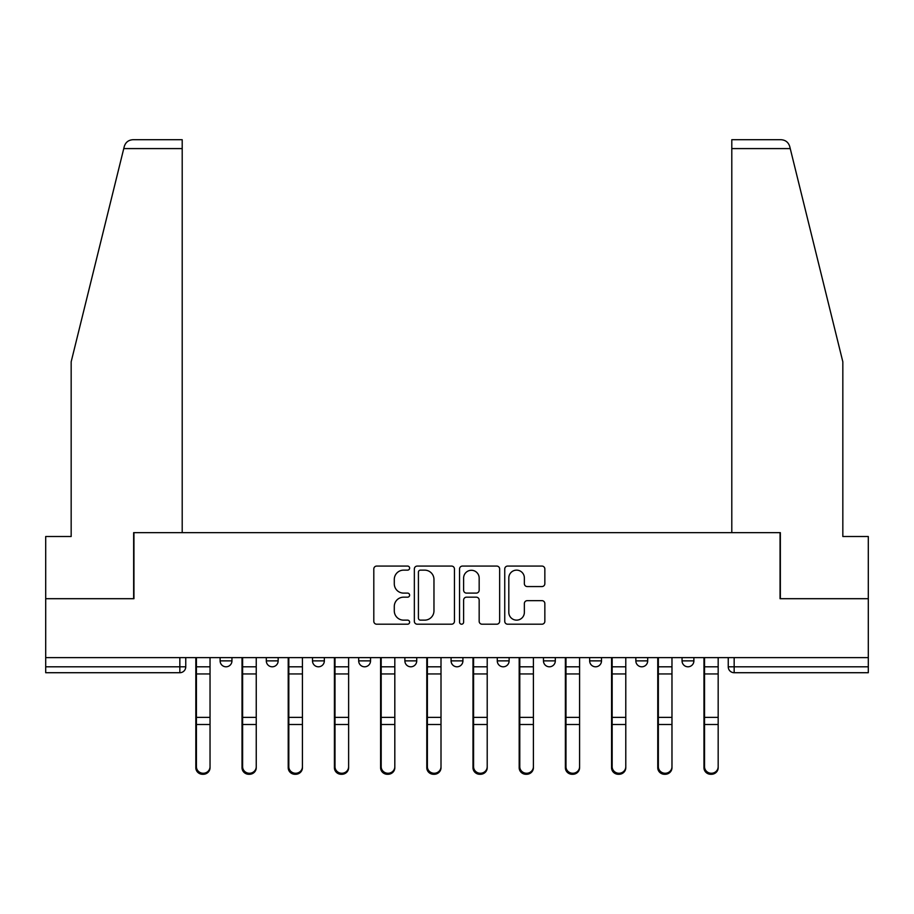 <?xml version="1.0" encoding="UTF-8"?>
<svg xmlns="http://www.w3.org/2000/svg" width="914" height="914" viewBox="0 0 914 914"><rect width="100%" height="100%" fill="white"/><g stroke="black" fill="none" stroke-linecap="round" stroke-linejoin="round"><path stroke-width="1.37" d="M409.621 568.108A2.034 2.034 0 0 0 407.587 566.074L376.705 566.074A2.902 2.902 0 0 0 373.803 568.976L373.803 621.292A2.902 2.902 0 0 0 376.705 624.205L407.587 624.205A2.034 2.034 0 0 0 409.621 622.171A2.034 2.034 0 0 0 407.587 620.138L403.588 620.138A9.3 9.3 0 0 1 394.288 610.826L394.288 606.473A9.3 9.3 0 0 1 403.588 597.173L407.587 597.173A2.034 2.034 0 0 0 409.621 595.14A2.034 2.034 0 0 0 407.587 593.106L403.588 593.106A9.3 9.3 0 0 1 394.288 583.806L394.288 579.442A9.3 9.3 0 0 1 403.588 570.142L407.587 570.142A2.034 2.034 0 0 0 409.621 568.108M589.656 657.612L589.656 660.868L601.503 660.868A5.918 5.918 0 0 1 595.585 666.797A5.918 5.918 0 0 1 589.656 660.868L589.656 657.612M497.273 657.612L497.273 660.868L509.121 660.868A5.918 5.918 0 0 1 503.191 666.797A5.918 5.918 0 0 1 497.273 660.868L497.273 657.612M451.082 657.612L451.082 660.868L462.918 660.868A5.918 5.918 0 0 1 457 666.797A5.918 5.918 0 0 1 451.082 660.868L451.082 657.612M358.688 657.612L358.688 660.868L370.536 660.868A5.918 5.918 0 0 1 364.617 666.797A5.918 5.918 0 0 1 358.688 660.868L358.688 657.612M541.945 586.559A2.902 2.902 0 0 0 544.847 583.658L544.847 568.976A2.902 2.902 0 0 0 541.945 566.074L507.647 566.074A2.902 2.902 0 0 0 504.745 568.976L504.745 621.292A2.902 2.902 0 0 0 507.647 624.205L541.945 624.205A2.902 2.902 0 0 0 544.847 621.292L544.847 603.56A2.902 2.902 0 0 0 541.945 600.658L527.264 600.658A2.902 2.902 0 0 0 524.362 603.56L524.362 612.357A7.78 7.78 0 0 1 516.581 620.138A7.78 7.78 0 0 1 508.812 612.357L508.812 577.911A7.78 7.78 0 0 1 516.581 570.142A7.78 7.78 0 0 1 524.362 577.911L524.362 583.658A2.902 2.902 0 0 0 527.264 586.559L541.945 586.559M123.756 148.594L124.281 146.469C125.629 142.264 128.497 140.013 132.907 139.716L182.206 139.716L182.206 148.594L123.756 148.594L71.166 361.795L71.166 536.507L45.7 536.507L45.7 598.693L133.947 598.693L133.947 532.656L780.053 532.656L780.053 598.693L868.3 598.693L868.3 657.612L45.7 657.612L45.7 666.797L185.759 666.797L185.759 657.612L185.759 666.797A5.918 5.918 0 0 1 179.841 672.715L45.7 672.715L45.7 666.797M182.206 148.594L182.206 532.656L133.65 532.656L133.65 598.693L45.7 598.693L45.7 657.612M454.452 568.976A2.902 2.902 0 0 0 451.55 566.074L417.252 566.074A2.902 2.902 0 0 0 414.35 568.976L414.35 621.292A2.902 2.902 0 0 0 417.252 624.205L451.55 624.205A2.902 2.902 0 0 0 454.452 621.292L454.452 568.976M462.45 566.074L496.748 566.074A2.902 2.902 0 0 1 499.65 568.976L499.65 621.292A2.902 2.902 0 0 1 496.748 624.205L482.066 624.205A2.902 2.902 0 0 1 479.164 621.292L479.164 600.075A2.902 2.902 0 0 0 476.251 597.173L466.517 597.173A2.902 2.902 0 0 0 463.615 600.075L463.615 622.171A2.034 2.034 0 0 1 461.581 624.205A2.034 2.034 0 0 1 459.548 622.171L459.548 568.976A2.902 2.902 0 0 1 462.45 566.074M728.241 657.612L728.241 666.797L868.3 666.797L868.3 672.715L734.159 672.715A5.918 5.918 0 0 1 728.241 666.797L728.241 657.612M868.3 657.612L868.3 666.797M693.886 657.612L693.886 660.868A5.918 5.918 0 0 1 687.968 666.797A5.918 5.918 0 0 1 682.05 660.868L693.886 660.868M682.05 657.612L682.05 660.868M647.695 657.612L647.695 660.868A5.918 5.918 0 0 1 641.777 666.797A5.918 5.918 0 0 1 635.847 660.868L647.695 660.868L647.695 657.612M635.847 657.612L635.847 660.868M601.503 657.612L601.503 660.868M555.312 657.612L555.312 660.868A5.918 5.918 0 0 1 549.383 666.797A5.918 5.918 0 0 1 543.464 660.868L555.312 660.868L555.312 657.612M543.464 657.612L543.464 660.868M509.121 657.612L509.121 660.868L509.121 657.612M462.918 660.868L462.918 657.612L462.918 660.868A5.918 5.918 0 0 1 457 666.797M416.727 657.612L416.727 660.868A5.918 5.918 0 0 1 410.809 666.797A5.918 5.918 0 0 1 404.879 660.868A5.918 5.918 0 0 0 410.809 666.797A5.918 5.918 0 0 0 416.727 660.868L416.727 657.612M404.879 657.612L404.879 660.868L416.727 660.868M370.536 657.612L370.536 660.868M324.344 657.612L324.344 660.868A5.918 5.918 0 0 1 318.415 666.797A5.918 5.918 0 0 1 312.497 660.868A5.918 5.918 0 0 0 318.415 666.797A5.918 5.918 0 0 0 324.344 660.868L312.497 660.868L312.497 657.612M266.305 657.612L266.305 660.868L278.153 660.868L278.153 657.612L278.153 660.868A5.918 5.918 0 0 1 272.223 666.797A5.918 5.918 0 0 1 266.305 660.868A5.918 5.918 0 0 0 272.223 666.797M220.114 657.612L220.114 660.868L231.95 660.868L231.95 657.612L231.95 660.868A5.918 5.918 0 0 1 226.032 666.797A5.918 5.918 0 0 1 220.114 660.868A5.918 5.918 0 0 0 226.032 666.797M420.451 570.142A2.034 2.034 0 0 0 418.418 572.175L418.418 618.093A2.034 2.034 0 0 0 420.451 620.138L424.667 620.138A9.3 9.3 0 0 0 433.967 610.826L433.967 579.442A9.3 9.3 0 0 0 424.667 570.142L420.451 570.142M479.164 578.059A7.78 7.78 0 0 0 471.384 570.29A7.78 7.78 0 0 0 463.615 578.059L463.615 590.193A2.902 2.902 0 0 0 466.517 593.106L476.251 593.106A2.902 2.902 0 0 0 479.164 590.193L479.164 578.059M195.825 657.612L195.825 767.726A6.809 6.558 180 0 0 202.931 774.284M210.037 766.697L210.037 767.726A6.809 6.558 180 0 1 203.228 774.284A6.809 6.558 180 0 1 196.419 767.726L196.419 766.697A6.809 6.558 0 0 0 203.228 773.255A6.809 6.558 0 0 0 210.037 766.697L210.037 724.505L196.419 724.505L196.419 766.697M196.419 657.612L196.419 724.505M210.037 657.612L210.037 724.505M242.027 657.612L242.027 767.726A6.809 6.558 180 0 0 249.134 774.284M288.218 657.612L288.218 767.726A6.809 6.558 180 0 0 295.325 774.284M124.281 146.469C125.104 144.081 125.104 144.081 124.281 146.469M790.244 148.594L789.719 146.469C788.896 144.081 788.896 144.081 789.719 146.469C788.896 144.081 788.896 144.081 789.719 146.469C788.371 142.264 785.503 140.013 781.093 139.716L731.794 139.716L731.794 532.656L780.35 532.656L780.35 598.693L868.3 598.693L868.3 536.507L842.834 536.507L842.834 361.795L790.244 148.594L731.794 148.594M256.24 766.697L256.24 767.726A6.809 6.558 180 0 1 249.431 774.284A6.809 6.558 180 0 1 242.61 767.726L242.61 766.697A6.809 6.558 0 0 0 249.431 773.255A6.809 6.558 0 0 0 256.24 766.697L256.24 724.505L242.61 724.505L242.61 766.697M242.61 657.612L242.61 724.505M256.24 657.612L256.24 724.505M302.431 766.697L302.431 767.726A6.809 6.558 180 0 1 295.622 774.284A6.809 6.558 180 0 1 288.813 767.726L288.813 766.697A6.809 6.558 0 0 0 295.622 773.255A6.809 6.558 0 0 0 302.431 766.697L302.431 724.505L288.813 724.505L288.813 766.697M288.813 657.612L288.813 724.505M302.431 657.612L302.431 724.505M334.41 657.612L334.41 767.726A6.809 6.558 180 0 0 341.516 774.284M380.601 657.612L380.601 767.726A6.809 6.558 180 0 0 387.707 774.284M426.792 657.612L426.792 767.726A6.809 6.558 180 0 0 433.899 774.284M348.622 766.697L348.622 767.726A6.809 6.558 180 0 1 341.813 774.284A6.809 6.558 180 0 1 335.004 767.726L335.004 766.697A6.809 6.558 0 0 0 341.813 773.255A6.809 6.558 0 0 0 348.622 766.697L348.622 724.505L335.004 724.505L335.004 766.697M335.004 657.612L335.004 724.505M348.622 657.612L348.622 724.505M394.814 766.697L394.814 767.726A6.809 6.558 180 0 1 388.004 774.284A6.809 6.558 180 0 1 381.195 767.726L381.195 766.697A6.809 6.558 0 0 0 388.004 773.255A6.809 6.558 0 0 0 394.814 766.697L394.814 724.505L381.195 724.505L381.195 766.697M381.195 657.612L381.195 724.505M394.814 657.612L394.814 724.505M441.005 766.697L441.005 767.726A6.809 6.558 180 0 1 434.196 774.284A6.809 6.558 180 0 1 427.386 767.726L427.386 766.697A6.809 6.558 0 0 0 434.196 773.255A6.809 6.558 0 0 0 441.005 766.697L441.005 724.505L427.386 724.505L427.386 766.697M427.386 657.612L427.386 724.505M441.005 657.612L441.005 724.505M472.995 657.612L472.995 767.726A6.809 6.558 180 0 0 480.101 774.284M487.208 766.697L487.208 767.726A6.809 6.558 180 0 1 480.398 774.284A6.809 6.558 180 0 1 473.578 767.726L473.578 766.697A6.809 6.558 0 0 0 480.398 773.255A6.809 6.558 0 0 0 487.208 766.697L487.208 724.505L473.578 724.505L473.578 766.697M473.578 657.612L473.578 724.505M487.208 657.612L487.208 724.505M519.186 657.612L519.186 767.726A6.809 6.558 180 0 0 526.293 774.284M533.399 766.697L533.399 767.726A6.809 6.558 180 0 1 526.59 774.284A6.809 6.558 180 0 1 519.78 767.726L519.78 766.697A6.809 6.558 0 0 0 526.59 773.255A6.809 6.558 0 0 0 533.399 766.697L533.399 724.505L519.78 724.505L519.78 766.697M519.78 657.612L519.78 724.505M533.399 657.612L533.399 724.505M565.378 657.612L565.378 767.726A6.809 6.558 180 0 0 572.484 774.284M579.59 766.697L579.59 767.726A6.809 6.558 180 0 1 572.781 774.284A6.809 6.558 180 0 1 565.972 767.726L565.972 766.697A6.809 6.558 0 0 0 572.781 773.255A6.809 6.558 0 0 0 579.59 766.697L579.59 724.505L565.972 724.505L565.972 766.697M565.972 657.612L565.972 724.505M579.59 657.612L579.59 724.505M611.569 657.612L611.569 767.726A6.809 6.558 180 0 0 618.675 774.284M625.782 766.697L625.782 767.726A6.809 6.558 180 0 1 618.972 774.284A6.809 6.558 180 0 1 612.163 767.726L612.163 766.697A6.809 6.558 0 0 0 618.972 773.255A6.809 6.558 0 0 0 625.782 766.697L625.782 724.505L612.163 724.505L612.163 766.697M612.163 657.612L612.163 724.505M625.782 657.612L625.782 724.505M657.76 657.612L657.76 767.726A6.809 6.558 180 0 0 664.866 774.284M671.973 766.697L671.973 767.726A6.809 6.558 180 0 1 665.164 774.284A6.809 6.558 180 0 1 658.354 767.726L658.354 766.697A6.809 6.558 0 0 0 665.164 773.255A6.809 6.558 0 0 0 671.973 766.697L671.973 724.505L658.354 724.505L658.354 766.697M658.354 657.612L658.354 724.505M671.973 657.612L671.973 724.505M703.963 657.612L703.963 767.726A6.809 6.558 180 0 0 711.069 774.284M718.176 766.697L718.176 767.726A6.809 6.558 180 0 1 711.355 774.284A6.809 6.558 180 0 1 704.545 767.726L704.545 766.697A6.809 6.558 0 0 0 711.355 773.255A6.809 6.558 0 0 0 718.176 766.697L718.176 724.505L704.545 724.505L704.545 766.697M704.545 657.612L704.545 724.505M718.176 657.612L718.176 724.505M179.841 657.612L179.841 672.715M734.159 657.612L734.159 672.715M195.825 666.797L210.037 666.797M195.825 725.533L196.419 725.533M195.825 715.902L196.419 715.902M195.825 672.476L196.419 672.476M210.037 717.376L196.419 717.376M210.037 673.949L196.419 673.949M242.027 666.797L256.24 666.797M242.027 725.533L242.61 725.533M242.027 715.902L242.61 715.902M242.027 672.476L242.61 672.476M288.218 666.797L302.431 666.797M288.218 725.533L288.813 725.533M288.218 715.902L288.813 715.902M288.218 672.476L288.813 672.476M256.24 717.376L242.61 717.376M256.24 673.949L242.61 673.949M302.431 717.376L288.813 717.376M302.431 673.949L288.813 673.949M334.41 666.797L348.622 666.797M334.41 725.533L335.004 725.533M334.41 715.902L335.004 715.902M334.41 672.476L335.004 672.476M380.601 666.797L394.814 666.797M380.601 725.533L381.195 725.533M380.601 715.902L381.195 715.902M380.601 672.476L381.195 672.476M426.792 666.797L441.005 666.797M426.792 725.533L427.386 725.533M426.792 715.902L427.386 715.902M426.792 672.476L427.386 672.476M348.622 717.376L335.004 717.376M348.622 673.949L335.004 673.949M394.814 717.376L381.195 717.376M394.814 673.949L381.195 673.949M441.005 717.376L427.386 717.376M441.005 673.949L427.386 673.949M472.995 666.797L487.208 666.797M472.995 725.533L473.578 725.533M472.995 715.902L473.578 715.902M472.995 672.476L473.578 672.476M487.208 717.376L473.578 717.376M487.208 673.949L473.578 673.949M519.186 666.797L533.399 666.797M519.186 725.533L519.78 725.533M519.186 715.902L519.78 715.902M519.186 672.476L519.78 672.476M533.399 717.376L519.78 717.376M533.399 673.949L519.78 673.949M565.378 666.797L579.59 666.797M565.378 725.533L565.972 725.533M565.378 715.902L565.972 715.902M565.378 672.476L565.972 672.476M579.59 717.376L565.972 717.376M579.59 673.949L565.972 673.949M611.569 666.797L625.782 666.797M611.569 725.533L612.163 725.533M611.569 715.902L612.163 715.902M611.569 672.476L612.163 672.476M625.782 717.376L612.163 717.376M625.782 673.949L612.163 673.949M657.76 666.797L671.973 666.797M657.76 725.533L658.354 725.533M657.76 715.902L658.354 715.902M657.76 672.476L658.354 672.476M671.973 717.376L658.354 717.376M671.973 673.949L658.354 673.949M703.963 666.797L718.176 666.797M703.963 725.533L704.545 725.533M703.963 715.902L704.545 715.902M703.963 672.476L704.545 672.476M718.176 717.376L704.545 717.376M718.176 673.949L704.545 673.949"/></g></svg>
